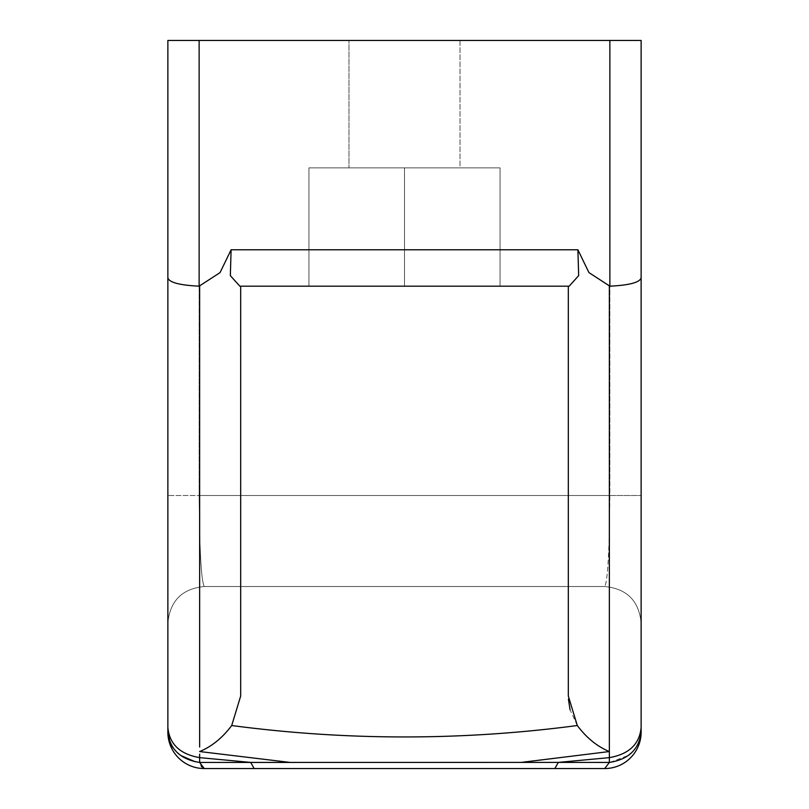 <?xml version="1.0" encoding="UTF-8"?>
<svg xmlns="http://www.w3.org/2000/svg" width="809" height="809" viewBox="0 0 809 809"><rect width="100%" height="100%" fill="white"/><g stroke="black" fill="none" stroke-linecap="round" stroke-linejoin="round"><path stroke-width="0.61" stroke-dasharray="4.04 3.03" d="M460.018 40.45L460.018 167.868L348.982 167.868L460.018 167.868L348.982 167.868L460.018 167.868L460.018 40.45L348.982 40.45L348.982 167.868L348.982 40.45L460.018 40.45M554.843 768.55L558.321 762.402L609.359 762.442L609.359 757.639L558.321 762.402L521.552 762.381M199.641 754.16L199.641 762.442L519.236 762.381L609.359 751.541L609.865 40.45L167.868 40.45L167.868 732.145A36.405 36.405 0 0 0 204.273 768.55L201.866 767.003M195.07 761.704L199.641 762.442L201.117 765.85M638.827 742.844L641.132 732.145L641.132 40.45L641.132 277.922L641.132 40.45L609.865 40.45L641.132 40.45L609.865 40.45L609.865 495.512C609.42 551.05 607.711 581.388 604.727 586.525C607.711 581.307 609.43 550.969 609.865 495.512L641.132 495.512L609.865 495.512L609.865 40.45L199.135 40.45L609.865 40.45M610.047 762.361L628.269 755.454M632.496 751.905L638.706 743.097M604.727 768.55A36.405 36.405 0 0 0 641.132 732.145A36.405 36.405 0 0 1 604.727 768.55M167.868 727.483C169.435 744.159 180.023 754.21 199.641 757.639L250.679 762.402L254.157 768.55M289.764 762.381L199.641 751.541C211.705 746.596 222.394 737.919 231.708 725.521L240.678 726.684C349.862 740.366 459.077 740.366 568.322 726.684L577.292 725.521C586.535 737.879 597.224 746.555 609.359 751.541L609.359 757.639C628.977 754.21 639.565 744.159 641.132 727.483M173.106 747.941L180.811 755.505M167.868 277.922C169.324 282.483 179.74 285.233 199.135 286.174L220.058 272.613L231.101 249.779L230.332 275.626L239.838 286.184L568.322 286.184L240.678 286.184L240.678 696.043L240.678 286.184L240.678 696.043L231.708 725.521M240.678 286.184L569.162 286.184L568.322 286.184L569.162 286.184L578.657 275.647L577.899 249.779L588.942 272.603L609.359 286.184M641.132 622.93C638.979 600.814 626.844 588.679 604.727 586.525C626.844 588.679 638.979 600.814 641.132 622.93M199.135 40.45L199.135 495.512L167.868 495.512L199.135 495.512C199.58 551.04 201.289 581.378 204.273 586.525C182.156 588.679 170.021 600.814 167.868 622.93C170.021 600.814 182.156 588.679 204.273 586.525C201.289 581.307 199.57 550.969 199.135 495.512L199.135 40.45L167.868 40.45L199.135 40.45L199.135 286.174M641.132 277.922C639.666 282.483 629.24 285.233 609.865 286.174M577.292 725.521L570.062 709.786M568.322 586.525L568.322 696.043M500.063 286.184L308.937 286.184L500.063 286.184L404.5 286.184L500.063 286.184L500.063 167.868L500.063 286.184L500.063 167.868L404.5 167.868L500.063 167.868L404.5 167.868L404.5 286.184L308.937 286.184L404.5 286.184L404.5 167.868L308.937 167.868L308.937 286.184L308.937 167.868L500.063 167.868L500.063 286.184M204.273 586.525L604.727 586.525L204.273 586.525M308.937 167.868L404.5 167.868L308.937 167.868L308.937 286.184L308.937 167.868M404.5 167.868L404.5 286.184L404.5 167.868M167.868 732.145A36.405 36.405 0 0 0 204.273 768.55M199.641 747.051L199.641 286.184M609.865 495.512L199.135 495.512L609.865 495.512M577.899 249.779L231.101 249.779"/><path stroke-width="1.21" d="M554.843 768.55L204.273 768.55L604.727 768.55L554.843 768.55L558.321 762.402L199.641 762.442L199.641 757.639L250.679 762.402L254.157 768.55M521.552 762.381L609.359 751.541C597.295 746.596 586.606 737.919 577.292 725.521L568.322 726.684C459.138 740.366 349.923 740.366 240.678 726.684L231.708 725.521L240.678 696.043L240.678 286.184L239.838 286.184L230.343 275.647L231.101 249.779L220.058 272.603L199.135 286.174C179.74 285.233 169.314 282.483 167.868 277.922L167.868 732.145A36.405 36.405 0 0 0 204.273 768.55L199.641 762.442C180.447 759.429 169.85 749.336 167.868 732.145L170.173 742.844M199.135 286.174L199.135 40.45L641.132 40.45L641.132 732.145C639.15 749.336 628.553 759.429 609.359 762.442L604.727 768.55L609.359 762.442L558.321 762.402L609.359 757.639L609.359 762.442L610.047 762.361M201.117 765.85L201.866 767.003M231.708 725.521C222.404 737.909 211.715 746.586 199.641 751.541L289.764 762.381M628.269 755.454L632.051 752.33M641.132 732.145A36.405 36.405 0 0 1 604.727 768.55A36.405 36.405 0 0 0 641.132 732.145M609.359 762.442L609.359 761.491M167.868 277.922L167.868 40.45L199.135 40.45M167.868 495.512L167.868 622.93L167.868 495.512M170.386 743.319L173.106 747.941M180.811 755.505L195.07 761.704M568.322 586.525L568.322 286.184L568.322 696.043L577.292 725.521M641.132 277.922C639.676 282.483 629.26 285.233 609.865 286.174L588.942 272.603L577.899 249.779L578.668 275.626L569.162 286.184L239.838 286.184M570.062 709.786L568.403 699.118M204.273 768.55A36.405 36.405 0 0 1 167.868 732.145M609.359 286.184L609.359 757.639C628.977 754.21 639.565 744.159 641.132 727.483L641.132 727.503M167.868 727.483C169.435 744.159 180.023 754.21 199.641 757.639L199.641 754.16M199.641 286.184L199.641 747.051M609.865 40.45L609.865 286.174M577.899 249.779L231.101 249.779"/></g></svg>
